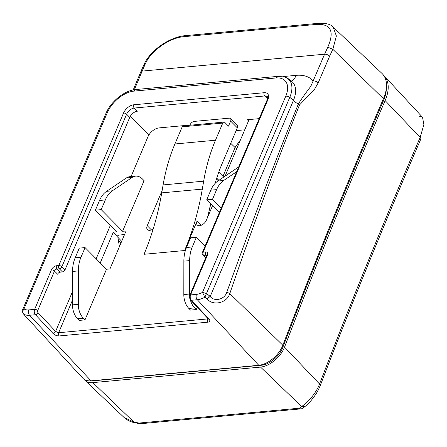 <?xml version="1.0" encoding="UTF-8"?>
<svg xmlns="http://www.w3.org/2000/svg" width="447" height="447" viewBox="0 0 447 447"><rect width="100%" height="100%" fill="white"/><g stroke="black" fill="none" stroke-linecap="round" stroke-linejoin="round"><path stroke-width="0.67" d="M91.289 380.799A19.472 11.309 -44.6 0 0 93.596 380.794L261.322 365.26A19.467 11.304 -44.6 0 0 282.521 348.101A19.467 11.304 -44.6 0 0 282.817 347.369A5455.322 3167.923 135.4 0 1 366.004 141.436A5455.322 3167.923 135.4 0 1 383.448 100.72L382.833 100.094L383.448 100.72A36.604 21.255 135.4 0 0 383.565 100.441A36.604 21.255 -44.6 0 0 386.348 88.282A36.604 21.255 -44.6 0 1 383.565 100.441A36.604 21.255 135.4 0 1 383.448 100.72A5455.322 3167.923 135.4 0 0 366.004 141.436A5455.322 3167.923 135.4 0 0 282.817 347.369L282.208 346.755L282.817 347.369A19.467 11.304 -44.6 0 1 282.521 348.101A19.467 11.304 -44.6 0 1 261.322 365.26L260.992 364.925L261.322 365.26L93.596 380.794A19.472 11.309 -44.6 0 1 91.289 380.799M383.604 75.292A38.867 22.573 135.4 0 1 384.269 75.956A38.867 22.573 135.4 0 1 385.253 100.284A38.867 22.573 -44.6 0 1 385.124 100.581A5453.059 3166.609 -44.6 0 0 367.685 141.28A5453.059 3166.609 -44.6 0 0 284.538 347.118A21.73 12.617 135.4 0 1 284.208 347.939A21.73 12.617 135.4 0 1 260.545 367.088L92.82 382.626A21.73 12.617 135.4 0 1 85.025 380.414A21.73 12.617 135.4 0 1 84.058 379.291A21.73 12.617 135.4 0 0 85.025 380.414A21.73 12.617 135.4 0 0 92.82 382.626L133.832 421.996L124.238 417.632L133.832 421.996L134.351 422.594L133.832 421.996L138.961 423.063L299.361 408.206A3.894 2.587 -95.3 0 0 301.004 408.865L301.004 408.865A3.894 2.587 -95.3 0 1 299.361 408.206L138.961 423.063A3.894 1.19 102.3 0 0 139.414 423.65A3.894 3.894 0 0 0 140.604 423.722L301.004 408.865A3.894 3.894 0 0 0 303.167 407.955L305.172 406.357L301.557 406.457L299.367 408.206L301.552 406.457L260.545 367.088L92.82 382.626L133.832 421.996L138.961 423.063A3.894 2.587 84.7 0 0 140.604 423.722L301.004 408.865A3.894 3.894 0 0 0 303.167 407.955L305.172 406.357L301.557 406.457L260.545 367.088A21.73 12.617 135.4 0 0 284.208 347.939A21.73 12.617 135.4 0 0 284.538 347.118A5453.059 3166.609 -44.6 0 1 367.685 141.28A5453.059 3166.609 -44.6 0 1 385.124 100.581A38.867 22.573 -44.6 0 0 385.253 100.284A38.867 22.573 135.4 0 0 384.269 75.956A38.867 22.573 135.4 0 0 383.604 75.292M420.169 137.402L423.868 124.612L422.521 117.259L423.868 124.612L420.169 137.402L385.124 100.581L420.169 137.402A3.894 1.81 -156.6 0 1 420.8 139.129L420.8 139.129A3.894 1.81 -156.6 0 0 420.169 137.402A5454.719 3167.571 135.4 0 0 402.725 178.113A5454.719 3167.571 135.4 0 1 420.169 137.402M419.666 116.399L422.521 117.259L384.269 75.956L422.521 117.259L419.666 116.399M319.253 384.778C316.007 393.137 307.055 403.524 301.557 406.457C307.055 403.524 316.007 393.137 319.253 384.778L319.555 384.018L319.253 384.778M235.139 147.348L240.503 139.799L235.139 147.348M218.292 180.744L216.471 178.968L218.292 180.744M218.885 180.342L216.728 178.157L218.885 180.342M223.712 177.085L218.779 172.089L223.712 177.085M236.128 130.619L244.738 129.82M24.842 315.481L82.879 378.263A21.814 12.667 -44.6 0 0 91.037 380.822L258.763 365.283A21.814 12.667 -44.6 0 0 282.515 346.062A21.814 12.667 -44.6 0 0 282.845 345.24A5452.975 3166.559 135.4 0 1 365.992 139.403A5452.975 3166.559 135.4 0 1 383.431 98.703A38.95 22.618 135.4 0 0 383.56 98.407A38.95 22.618 -44.6 0 0 381.978 73.431L333.032 26.971M121.679 241.302L117.879 237.301M118.36 240.262L120.981 242.956M317.376 24.317A3.894 2.587 -95.3 0 1 318.934 23.278C326.209 23.06 330.948 24.328 333.16 27.088L336.384 36.011L332.914 48.991L329.662 56.154A3.894 1.81 -156.7 0 0 324.6 54.199L142.157 71.101L145.23 64.083C151.315 49.919 170.57 37.649 183.65 36.704L317.376 24.317C331.082 24.049 334.552 31.67 327.791 47.17L324.6 54.199A5459.116 3170.124 -44.6 0 0 313.157 80.913A3.894 1.827 23.1 0 1 318.219 82.846L314.571 89.216L299.49 104.984C274.587 167.541 251.354 230.412 229.797 293.59L282.845 345.24M258.763 365.283L197.295 299.736A18.953 11.007 135.4 0 0 204.871 297.221L206.497 293.517L202.497 292.372L204.871 297.221L207.067 298.725C211.928 305.776 226.003 303.854 229.507 294.333L229.797 293.59L226.83 292.092C254.645 215.152 278.475 152.494 298.322 104.123C300.624 100.162 304.781 94.228 310.799 86.327L313.157 80.913A44.404 25.786 -44.6 0 0 296.216 75.336A15.578 10.354 84.7 0 1 291.371 81.047M62.463 271.938L59.345 268.781A2.336 1.553 -95.3 0 1 58.814 265.529L56.495 265.741A4.677 2.716 -44.6 0 0 51.405 269.859A2.336 1.101 -157 0 1 54.478 271.055L57.602 274.212A2.336 1.358 135.4 0 1 60.144 272.15L62.463 271.938A2.336 1.358 -44.6 0 0 65.011 269.876L129.742 117.382A7.012 4.073 135.4 0 1 137.374 111.202L134.256 108.045A7.012 4.073 -44.6 0 0 126.618 114.225L61.887 266.719A2.336 1.358 135.4 0 1 59.345 268.781L57.026 268.993A2.336 1.358 -44.6 0 0 54.478 271.055L37.71 310.564A1.559 1.034 -95.3 0 0 38.04 312.704A2.336 1.33 136.8 0 1 35.464 314.727L29.569 315.275L91.037 380.822M148.879 135.016L130.323 116.237M131.055 176.571L147.907 136.871A10.158 5.9 135.4 0 1 158.97 127.915L189.953 125.048M225.07 176.168L248.286 121.467A2.336 1.358 -44.6 0 0 248.208 119.986A2.336 1.358 -44.6 0 0 247.353 119.729L259.21 118.634M162.11 190.668L147.242 225.69A6.23 3.621 -44.6 0 0 147.443 229.641A6.23 3.621 -44.6 0 0 153.237 228.847M210.621 203.821A249.281 165.63 -95.3 0 1 207.503 217.538M202.307 189.115L203.67 181.169A155.802 103.52 -95.3 0 1 215.482 140.224L222.762 123.07A2.336 1.553 -95.3 0 1 223.886 122.098L183.309 125.853A2.336 1.553 84.7 0 0 182.186 126.831L174.906 143.984A155.802 103.52 84.7 0 0 163.094 184.924L161.73 192.875L202.307 189.115A233.697 155.277 84.7 0 1 184.594 250.527L197.093 221.069A6.23 3.621 -44.6 0 0 197.3 225.02A6.23 3.621 -44.6 0 0 199.585 225.701A6.23 3.621 -44.6 0 0 206.369 220.215L212.515 205.737M96.15 258.802L110.364 225.316M205.1 246.107L196.384 237.284L190.59 237.821L186.477 247.504A27.267 18.115 84.7 0 0 183.862 261.149L183.818 294.556A15.578 10.354 84.7 0 0 188.857 308.441L190.495 310.095L196.289 309.559L197.283 307.218M100.24 262.942L113.314 232.144L116.796 231.82L95.401 210.163L101.195 209.626L122.59 231.283L126.071 230.959L109.951 268.926L106.475 269.25L85.081 247.593L79.287 248.13L75.174 257.813A27.267 18.115 84.7 0 0 72.559 271.458L72.515 304.865A15.578 10.354 84.7 0 0 77.555 318.75L79.192 320.41L84.986 319.873L106.475 269.25M122.59 231.283L144.079 180.661L142.442 179.007A15.578 10.354 -95.3 0 0 135.631 176.146A15.578 10.354 -95.3 0 0 132.189 177.409L126.389 177.945L106.57 191.333A27.267 18.115 84.7 0 0 99.513 200.48L95.401 210.163M238.642 167.083A15.578 10.354 84.7 0 0 237.692 167.636L217.873 181.024A27.267 18.115 84.7 0 0 210.816 190.171L206.704 199.854L219.315 212.621M206.704 199.854L212.498 199.317L221.215 208.14M217.873 181.024L223.673 180.487A27.267 18.115 -95.3 0 0 216.611 189.634L212.498 199.317M223.673 180.487L236.681 171.698M196.289 309.559L194.652 307.899A15.578 10.354 -95.3 0 1 190.333 299.786M189.668 295.601A15.578 10.354 -95.3 0 1 189.617 294.02L189.662 260.612A27.267 18.115 -95.3 0 1 192.271 246.967L196.384 237.284M206.62 293.668L209.57 295.897L207.067 298.725L210.202 296.49L209.57 295.897M226.83 292.092C224.813 299.535 214.337 302.016 210.202 296.49L293.439 100.396A15.578 7.331 23 0 0 298.322 104.123L299.49 104.984M65.011 269.876L61.887 266.719A2.336 1.101 23 0 0 58.814 265.529L123.545 113.03A9.348 5.431 -44.6 0 1 133.726 104.794L264.155 92.713A9.348 5.431 -44.6 0 1 267.887 99.659L203.156 252.158L205.475 251.94A4.677 2.716 -44.6 0 1 207.347 255.416L190.573 294.925A3.894 2.587 84.7 0 0 191.4 300.283A2.336 1.33 136.8 0 1 190.528 300.015L208.106 318.756A2.336 1.33 -43.2 0 0 208.972 319.018C210.364 320.745 210.079 321.784 208.123 322.147L59.138 335.948C56.875 335.976 54.836 335.149 53.031 333.462A2.336 1.33 -43.2 0 0 55.612 331.439L72.531 291.573M72.52 300.038L58.646 332.73L55.612 331.439L38.04 312.704M118.427 235.116L117.773 236.653L119.405 246.655M124.545 234.552L116.438 235.301L113.314 232.144M135.631 176.146L129.831 176.682A15.578 10.354 84.7 0 0 126.389 177.945M106.57 191.333L112.37 190.796A27.267 18.115 -95.3 0 0 105.308 199.943L101.195 209.626M112.37 190.796L132.189 177.409M84.986 319.873L83.349 318.214A15.578 10.354 -95.3 0 1 78.314 304.329L78.359 270.921A27.267 18.115 -95.3 0 1 80.968 257.276L85.081 247.593M208.14 318.789L207.626 318.929L207.827 318.46M24.864 315.509L23.596 314.012C22.467 312.47 22.601 310.771 23.993 308.911A15.058 8.744 135.4 0 0 28.748 309.916L34.631 309.369L51.405 269.859M23.155 313.559L23.596 314.012A18.953 11.007 135.4 0 0 29.569 315.275A3.894 2.587 84.7 0 1 28.742 309.916M161.73 192.875A233.697 155.277 -95.3 0 1 144.012 254.287L184.594 250.527M215.191 183.309A140.218 93.166 84.7 0 1 221.801 164.373L237.307 127.842L230.624 121.07A3.894 2.263 135.4 0 0 230.496 118.6A3.894 2.263 135.4 0 0 229.065 118.176L194.283 121.4A3.894 2.263 135.4 0 0 190.042 124.83L189.869 125.249M223.886 122.098A2.336 1.553 -95.3 0 1 224.908 122.523L228.473 126.132L230.624 121.07M237.307 127.842A3.894 2.263 -44.6 0 0 237.178 125.372L230.496 118.6M319.555 384.018A3.894 1.95 21 0 1 320.175 385.767L320.175 385.767C351.593 303.798 385.135 221.583 420.8 139.129C385.135 221.583 351.593 303.798 320.175 385.767A3.894 1.95 21 0 0 319.555 384.018A5454.719 3167.571 135.4 0 1 402.725 178.113A5454.719 3167.571 135.4 0 0 319.555 384.018L284.538 347.118L319.555 384.018M235.066 147.521L230.741 143.303L235.066 147.521A3.894 1.855 22.6 0 0 236.742 148.667A3.894 1.855 22.6 0 1 235.066 147.521A5468.458 3175.549 -44.6 0 1 222.98 176.347A5468.458 3175.549 -44.6 0 0 235.066 147.521M209.961 206.978A5468.458 3175.549 -44.6 0 0 211.101 204.307A5468.458 3175.549 -44.6 0 1 209.961 206.978M145.23 64.083L143.856 64.843C150.527 49.567 170.598 36.822 185.209 35.665L185.209 35.665A3.894 2.587 84.7 0 0 183.65 36.704M318.934 23.278L185.209 35.665M383.431 98.703L332.786 49.254L327.791 47.17M329.662 56.154A5455.222 3167.867 -44.6 0 0 318.219 82.846M292.539 82.164L292.5 82.125A28.82 16.74 135.4 0 1 294.176 84.399A28.82 16.74 135.4 0 1 293.439 100.396L289.779 97.323A3.816 1.794 -157 0 0 285.773 96.178A24.507 14.231 135.4 0 0 275.983 77.962A3.816 2.537 -95.3 0 1 277.816 76.37L135.793 89.529A3.816 2.537 84.7 0 0 133.96 91.121L275.983 77.962M282.873 76.571L296.216 75.336M134.346 89.713A5459.116 3170.124 -44.6 0 0 142.157 71.101A3.894 1.849 -157.3 0 0 140.794 71.855L143.856 64.843M133.96 91.121A24.507 14.231 135.4 0 0 107.269 112.717L23.993 308.911L22.663 309.626C22.009 309.827 22.171 311.134 23.143 313.548L24.786 315.426M207.347 255.416A2.336 1.101 -157 0 0 206.531 255.857L189.757 295.366A2.336 1.101 23 0 1 190.573 294.925L196.457 294.377A15.058 8.744 135.4 0 0 202.497 292.372L285.773 96.178M53.031 333.462L35.464 314.727A3.894 2.587 -95.3 0 1 34.631 309.369A2.336 1.101 23 0 1 37.71 310.564M56.495 265.741A2.336 1.553 84.7 0 0 57.026 268.993L60.144 272.15M129.742 117.382L126.618 114.225A2.336 1.101 -157 0 0 123.545 113.03M267.496 98.804L264.685 95.965L134.256 108.045A2.336 1.553 84.7 0 1 133.726 104.794M248.454 120.846L247.353 119.729M147.242 225.69L151.393 229.892M197.093 221.069L201.245 225.277M59.138 335.948A2.336 1.553 84.7 0 1 58.646 332.73L207.626 318.929A2.336 1.553 -95.3 0 0 208.123 322.147M238.435 167.569L237.692 167.636M216.611 189.634L210.816 190.171M183.818 294.556L189.617 294.02M194.652 307.899L188.857 308.441M186.477 247.504L192.271 246.967M189.662 260.612L183.862 261.149M267.887 99.659A2.336 1.101 -157 0 0 267.077 100.1C267.641 97.647 267.703 96.524 267.256 96.731A7.012 4.073 -44.6 0 0 264.685 95.965A2.336 1.553 -95.3 0 1 264.155 92.713M267.077 100.1L202.346 252.594A2.336 1.101 23 0 1 203.156 252.158A2.336 1.553 84.7 0 0 203.692 255.41L205.81 257.556M206.693 255.315A2.336 1.358 -44.6 0 0 206.011 255.192L203.692 255.41A2.336 1.358 135.4 0 1 202.832 255.153L205.626 257.98M206.57 255.762L206.011 255.192A2.336 1.553 -95.3 0 1 205.475 251.94M196.468 294.377A3.894 2.587 -95.3 0 0 197.295 299.736L191.4 300.283L208.972 319.018M206.497 293.517L289.779 97.323A28.049 16.288 -44.6 0 0 284.739 77.046L277.816 76.37M105.308 199.943L99.513 200.48M72.515 304.865L78.314 304.329M83.349 318.214L77.555 318.75M75.174 257.813L80.968 257.276M78.359 270.921L72.559 271.458M107.269 112.717A3.816 1.794 -157 0 0 105.939 113.432L22.663 309.626M222.762 123.07L182.186 126.831M203.67 181.169L163.094 184.924M174.906 143.984L215.482 140.224M138.961 423.063A3.894 1.19 102.3 0 0 139.414 423.65A3.894 3.894 0 0 0 140.604 423.722A3.894 2.587 84.7 0 1 138.961 423.063M134.351 422.594C130.574 421.918 127.199 420.264 124.238 417.632L85.025 380.414L124.238 417.632C127.199 420.264 130.574 421.918 134.351 422.594L139.414 423.65L134.351 422.594M305.172 406.357C307.642 404.507 310.397 401.585 313.448 397.579C315.498 394.617 317.147 392.835 320.175 385.767C317.147 392.835 315.498 394.617 313.448 397.579C310.397 401.585 307.642 404.507 305.172 406.357M133.212 89.92L140.794 71.855M202.346 252.594A2.336 2.336 0 0 0 202.832 255.153M206.866 255.449L206.698 255.17L206.531 255.857M189.757 295.366C188.975 295.987 189.237 297.534 190.539 300.021M208.106 318.756L208.386 319.13L208.453 318.465M135.793 89.529C124.579 90.344 110.8 101.547 105.939 113.432M28.703 319.773L24.864 315.515M292.5 82.125C290.265 80.399 291.366 79.952 284.739 77.046"/></g></svg>
